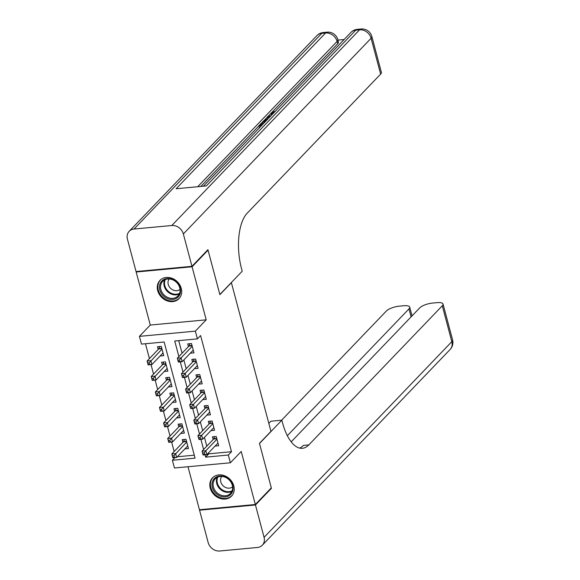 <?xml version="1.0" encoding="UTF-8"?>
<svg xmlns="http://www.w3.org/2000/svg" width="580" height="580" viewBox="0 0 580 580"><rect width="100%" height="100%" fill="white"/><g stroke="black" fill="none" stroke-linecap="round" stroke-linejoin="round"><path stroke-width="0.87" d="M157.695 290.631A13.195 11.056 -136.2 0 0 166.989 300.788A13.195 11.056 -136.2 0 0 179.002 298.664A13.195 11.056 -136.2 0 0 181.272 288.427A13.195 11.056 -136.2 0 0 171.977 278.269A13.195 11.056 -136.2 0 0 159.964 280.394A13.195 11.056 -136.2 0 0 157.695 290.631M210.236 488.084A13.195 11.056 -136.2 0 0 219.53 498.242A13.195 11.056 -136.2 0 0 231.543 496.117A13.195 11.056 -136.2 0 0 233.812 485.88A13.195 11.056 -136.2 0 0 224.518 475.723A13.195 11.056 -136.2 0 0 212.505 477.848A13.195 11.056 -136.2 0 0 210.236 488.084M208.575 452.849L208.829 453.821L231.5 451.711L228.31 455.039L230.369 462.782L174.457 467.995L172.391 460.252L195.061 458.142L164.154 341.99L141.491 344.107L139.425 336.364L195.344 331.144L197.403 338.887L174.732 341.004L178.879 356.577M136.67 271.483L136.169 272.005L150.285 325.046L139.425 336.364M187.985 466.733L199.426 509.726L255.338 504.506L241.222 451.465L230.369 462.782M174.928 457.613L172.391 460.252M145.471 343.737L149.422 358.592M151.025 364.617L153.541 374.086M155.143 380.103L157.666 389.572M159.268 395.589L161.784 405.058M163.386 411.075L165.902 420.543M167.504 426.561L170.027 436.029M171.629 442.047L174.145 451.515M207.423 250.205L208.053 250.147L192.082 266.786L136.169 272.005M208.053 250.147L219.9 294.669L231.391 282.692L270.947 431.361L259.456 443.345L271.302 487.867L255.338 504.506M190.32 353.184L193.966 352.843L191.494 343.548L187.717 343.904L188.435 346.615M194.438 368.67L198.085 368.329L195.612 359.035L191.835 359.39L192.56 362.101M198.556 384.156L202.21 383.815L199.737 374.528L195.953 374.876L196.678 377.587M202.681 399.642L206.328 399.301L203.856 390.014L200.078 390.362L200.796 393.073M206.799 415.128L210.446 414.787L207.974 405.5L204.196 405.848L204.921 408.559M210.924 430.614L214.571 430.273L212.099 420.986L208.321 421.334L209.039 424.045M184.817 448.92L188.464 448.579L185.992 439.292L182.214 439.64L182.939 442.351M180.699 433.434L184.346 433.093L181.874 423.806L178.096 424.154L178.814 426.865M176.574 417.948L180.228 417.607L177.756 408.32L173.971 408.668L174.696 411.379M172.456 402.462L176.102 402.121L173.63 392.834L169.853 393.182L170.578 395.893M168.338 386.976L171.984 386.635L169.512 377.341L165.735 377.696L166.453 380.408M164.213 371.49L167.859 371.149L165.387 361.855L161.61 362.21L162.335 364.921M177.291 456.764L194.271 455.184M160.094 356.004L163.741 355.663L161.269 346.369L157.492 346.724L158.209 349.435M231.5 451.711L200.593 335.559L197.403 338.887M178.713 340.634L182.069 353.249M183.846 359.926L186.194 368.735M187.971 375.412L190.312 384.221M192.089 390.898L194.43 399.707M196.207 406.384L198.556 415.193M200.332 421.87L202.674 430.679M204.45 437.356L206.792 446.165M215.042 446.1L218.689 445.759L216.217 436.472L212.439 436.82L213.157 439.531M150.285 325.046L206.197 319.826L192.082 266.786M206.197 319.826L195.344 331.144M205.015 454.807L205.639 457.149L228.31 455.039M180.293 361.884L182.997 372.063M184.411 377.37L187.123 387.549M188.529 392.863L191.24 403.035M192.654 408.349L195.358 418.521M196.772 423.835L199.484 434.007M200.898 439.321L203.602 449.493M208.829 453.821L205.639 457.149M204.174 452.893L202.659 453.038L203.073 454.582L204.581 454.445L204.174 452.893L205.827 450.762L206.857 454.633L203.08 454.988L202.05 451.117L205.827 450.762L216.942 439.183M217.971 443.055L206.857 454.633L204.581 454.445M202.659 453.038L202.05 451.117L213.672 439.002A1.689 0.747 84.7 0 0 213.882 438.639L214.622 436.617M203.073 454.582L203.08 454.988M174.362 457.265L173.949 455.713L172.434 455.858L172.847 457.402L176.632 457.453L172.854 457.809L171.825 453.937L175.602 453.582L176.632 457.453L187.746 445.875M184.397 439.437L183.657 441.46A1.689 0.747 -95.3 0 1 183.447 441.822L171.825 453.937L172.434 455.858M186.716 442.003L173.949 455.713M172.854 457.809L172.847 457.402M229.977 480.399A11.419 9.57 43.8 0 1 230.042 495.023A11.419 9.57 43.8 0 1 215.093 492.5A11.419 9.57 43.8 0 1 215.028 477.869A11.419 9.57 43.8 0 1 229.977 480.399M215.963 491.717A10.57 8.86 -136.2 0 0 230.485 493.435A10.57 8.86 -136.2 0 0 229.745 480.515A10.57 8.86 -136.2 0 0 215.224 478.797A10.57 8.86 -136.2 0 0 215.963 491.717M221.756 476.419A7.526 6.307 -136.2 0 0 222.611 485.25A7.526 6.307 -136.2 0 0 232.587 486.809M213.57 476.89A13.108 10.991 -136.2 0 0 213.077 477.376A13.108 10.991 -136.2 0 0 213.991 493.399A13.108 10.991 -136.2 0 0 231.993 495.523A13.108 10.991 -136.2 0 0 232.45 495.008M177.436 282.946A11.419 9.57 43.8 0 1 177.502 297.576A11.419 9.57 43.8 0 1 162.552 295.046A11.419 9.57 43.8 0 1 162.487 280.415A11.419 9.57 43.8 0 1 177.436 282.946M163.422 294.263A10.57 8.86 -136.2 0 0 177.944 295.981A10.57 8.86 -136.2 0 0 177.204 283.062A10.57 8.86 -136.2 0 0 162.683 281.344A10.57 8.86 -136.2 0 0 163.422 294.263M169.222 278.965A7.526 6.307 -136.2 0 0 170.071 287.796A7.526 6.307 -136.2 0 0 180.054 289.355M161.03 279.437A13.108 10.991 -136.2 0 0 160.537 279.923A13.108 10.991 -136.2 0 0 161.45 295.945A13.108 10.991 -136.2 0 0 179.452 298.069A13.108 10.991 -136.2 0 0 179.916 297.555M270.802 488.389L271.425 488.331L259.499 443.497L281.851 420.196L282.547 422.834A42.289 18.669 84.7 0 0 302.441 448.297A42.289 18.669 84.7 0 0 308.814 444.903L442.286 305.79A10.15 3.248 -14.9 0 0 443.026 304.029A10.15 3.248 -14.9 0 0 437.052 302.644L432.593 303.057A10.15 3.248 -14.9 0 0 419.695 307.9L291.189 441.837M268.823 423.378L270.889 421.218L281.851 420.196M255.461 504.97L199.549 510.19L208.162 542.554A10.15 8.504 -136.2 0 0 219.697 551L257.476 547.476A10.15 8.504 -136.2 0 0 262.327 545.207A10.15 8.504 -136.2 0 0 264.074 537.334L255.461 504.97L271.425 488.331M199.549 510.19L200.049 509.668M287.339 435.674L408.965 308.901A10.15 3.248 -14.9 0 0 409.705 307.132A10.15 3.248 -14.9 0 0 403.731 305.747L399.272 306.168A10.15 3.248 -14.9 0 0 386.374 311.003L281.59 420.224M299.679 448.093A42.289 18.669 84.7 0 0 303.376 445.411L308.814 444.903M271.462 115.26L270.838 113.68L271.208 112.817L275.362 111.193M268.438 118.414L267.547 118.327L267.213 117.087L267.829 116.457L271.027 115.717M260.253 126.947L259.18 127.049L258.854 125.809L261.551 122.996L262.602 122.895L262.928 124.134L262.102 124.99M344.129 39.52L337.951 40.1M371.838 36.497A10.15 10.15 0 0 0 361.094 29A10.15 4.48 -95.3 0 0 359.564 29.812A10.15 8.504 43.8 0 1 371.099 38.258A10.15 3.248 -14.9 0 0 371.838 36.497L381.379 72.348A10.15 3.248 165.1 0 1 380.639 74.109L371.099 38.258L183.352 233.957A10.15 8.504 -136.2 0 0 171.81 225.511L359.564 29.812L355.779 30.167L206.35 185.926L176.124 188.746L325.561 32.987A10.15 8.504 43.8 0 1 337.096 41.434A10.15 3.248 -14.9 0 0 337.843 39.665L338.459 41.992A10.15 3.248 165.1 0 1 337.719 43.754L337.096 41.434L197.7 186.731M200.825 186.441L258.883 125.925M261.711 122.982L262.421 122.242M264.574 119.995L267.25 117.203M268.011 116.413L270.824 113.484M272.114 112.128L337.719 43.754M263.791 123.264L262.726 123.359M183.352 233.957L191.958 266.321L207.923 249.683L219.856 294.517L242.208 271.215L241.505 268.583A42.289 18.669 -95.3 0 1 247.167 213.23L380.639 74.109M171.81 225.511L134.031 229.035A10.15 8.504 -136.2 0 0 129.18 231.304A10.15 8.504 -136.2 0 0 127.433 239.17L136.046 271.541L191.958 266.321M265.125 121.865L262.385 122.126L262.595 122.895L260.435 125.15L262.131 124.99M261.587 125.555L258.854 125.809M262.385 122.126L264.509 120.038L268.177 118.69M267.634 119.255L265.575 119.973L263.973 121.459L265.669 121.307M265.575 119.973L265.872 121.097M264.748 120.654L264.944 121.372M269.497 117.312L267.213 117.087M269.983 116.79L268.569 116.674L270.65 116.21M275.058 111.57L272.23 112.745L272.469 113.644M272.23 112.745L271.962 113.31L272.955 113.709M275.319 111.034L275.108 111.462M272.397 114.289L270.838 113.68M200.049 437.407L198.541 437.552L198.954 439.096L200.463 438.959L200.049 437.407L201.702 435.275L202.739 439.147L198.954 439.502L197.925 435.631L201.702 435.275L212.817 423.697M213.846 427.569L202.739 439.147L200.463 438.959M198.541 437.552L197.925 435.631L209.554 423.516A1.689 0.747 84.7 0 0 209.757 423.153L210.504 421.131M198.954 439.096L198.954 439.502M195.931 421.921L194.416 422.066L194.829 423.61L196.344 423.473L195.931 421.921L197.584 419.789L198.614 423.661L194.837 424.016L193.807 420.145L197.584 419.789L208.698 408.204M209.728 412.075L198.614 423.661L196.344 423.473M194.416 422.066L193.807 420.145L205.429 408.03A1.689 0.747 84.7 0 0 205.639 407.667L206.379 405.645M194.829 423.61L194.837 424.016M191.813 406.435L190.298 406.58L190.711 408.124L192.219 407.986L191.813 406.435L193.466 404.303L194.496 408.175L190.719 408.53L189.689 404.659L193.466 404.303L204.573 392.718M205.61 396.589L194.496 408.175L192.219 407.986M190.298 406.58L189.689 404.659L201.311 392.544A1.689 0.747 84.7 0 0 201.521 392.182L202.261 390.159M190.711 408.124L190.719 408.53M187.688 390.949L186.18 391.087L186.593 392.638L188.101 392.5L187.688 390.949L189.341 388.817L190.37 392.689L186.593 393.037L185.564 389.165L189.341 388.817L200.455 377.232M201.485 381.103L190.37 392.689L188.101 392.5M186.18 391.087L185.564 389.165L197.186 377.051A1.689 0.747 84.7 0 0 197.396 376.696L198.135 374.673M186.593 392.638L186.593 393.037M170.237 441.779L169.831 440.227L168.316 440.372L168.729 441.916L172.514 441.967L168.737 442.322L167.707 438.451L171.484 438.096L172.514 441.967L183.621 430.382M180.278 423.951L179.539 425.974A1.689 0.747 -95.3 0 1 179.329 426.336L167.707 438.451L168.316 440.372M182.591 426.51L169.831 440.227M168.737 442.322L168.729 441.916M166.119 426.293L165.706 424.741L164.198 424.886L164.611 426.43L168.388 426.481L164.611 426.837L163.582 422.965L167.359 422.61L168.388 426.481L179.503 414.896M176.153 408.465L175.414 410.488A1.689 0.747 -95.3 0 1 175.203 410.85L163.582 422.965L164.198 424.886M178.473 411.024L165.706 424.741M164.611 426.837L164.611 426.43M162.001 410.807L161.588 409.255L160.073 409.393L160.486 410.945L164.27 410.995L160.493 411.343L159.464 407.472L163.241 407.124L164.27 410.995L175.385 399.41M172.035 392.979L171.296 395.002A1.689 0.747 -95.3 0 1 171.085 395.357L159.464 407.472L160.073 409.393M174.355 395.538L161.588 409.255M160.493 411.343L160.486 410.945M157.876 395.321L157.463 393.769L155.955 393.907L156.368 395.459L160.153 395.509L156.375 395.857L155.346 391.986L159.123 391.638L160.153 395.509L171.26 383.924M167.917 377.493L167.171 379.516A1.689 0.747 -95.3 0 1 166.968 379.871L155.346 391.986L155.955 393.907M170.23 380.052L157.463 393.769M156.375 395.857L156.368 395.459M183.57 375.463L182.055 375.601L182.468 377.152L183.983 377.014L183.57 375.463L185.223 373.332L186.252 377.203L182.475 377.551L181.446 373.679L185.223 373.332L196.337 361.746M197.367 365.618L186.252 377.203L183.983 377.014M182.055 375.601L181.446 373.679L193.067 361.565A1.689 0.747 84.7 0 0 193.278 361.209L194.017 359.187M182.468 377.152L182.475 377.551M153.758 379.827L153.345 378.283L151.837 378.421L152.243 379.973L156.027 380.023L152.25 380.371L151.221 376.5L154.998 376.152L156.027 380.023L167.141 368.438M163.792 362.007L163.053 364.03A1.689 0.747 -95.3 0 1 162.842 364.385L151.221 376.5L151.837 378.421M166.112 364.566L153.345 378.283M152.25 380.371L152.243 379.973M179.445 359.977L177.937 360.115L178.35 361.666L179.858 361.521L179.445 359.977L181.105 357.845L182.135 361.717L178.357 362.065L177.328 358.193L181.105 357.845L192.212 346.26M193.242 350.131L182.135 361.717L179.858 361.521M177.937 360.115L177.328 358.193L188.95 346.079A1.689 0.747 84.7 0 0 189.152 345.724L189.899 343.701M178.35 361.666L178.357 362.065M149.64 364.341L149.227 362.797L147.712 362.935L148.125 364.486L151.909 364.537L148.132 364.885L147.102 361.014L150.88 360.666L151.909 364.537L163.024 352.952M159.674 346.521L158.934 348.544A1.689 0.747 -95.3 0 1 158.724 348.899L147.102 361.014L147.712 362.935M161.994 349.08L149.227 362.797M148.132 364.885L148.125 364.486M216.811 438.705L213.672 439.002M216.724 438.371L213.882 438.639M183.657 441.46L186.499 441.191M183.447 441.822L186.586 441.525M231.862 491.427A10.57 8.86 43.8 0 1 219.291 488.251A10.57 8.86 43.8 0 1 217.174 477.34M217.862 477.021A10.223 8.569 -136.2 0 0 219.827 487.736A10.223 8.569 -136.2 0 0 232.152 490.724M179.321 293.973A10.57 8.86 43.8 0 1 166.75 290.798A10.57 8.86 43.8 0 1 164.633 279.886M165.329 279.567A10.223 8.569 -136.2 0 0 167.294 290.283A10.223 8.569 -136.2 0 0 179.612 293.27M264.074 537.334L451.827 341.642L442.286 305.79M411.082 316.868L408.965 308.901M451.827 341.642A10.15 8.504 43.8 0 1 450.08 349.515A10.15 10.15 0 0 0 452.567 339.88A10.15 3.248 165.1 0 1 451.827 341.642M337.843 39.665A10.15 10.15 0 0 0 327.091 32.175A10.15 4.48 -95.3 0 0 325.561 32.987L321.784 33.335L134.031 229.035M316.926 35.605A10.15 8.504 43.8 0 1 321.784 33.335A10.15 4.48 84.7 0 1 323.314 32.523A10.15 10.15 0 0 0 316.926 35.605L129.18 231.304M350.929 32.429A10.15 8.504 43.8 0 1 355.779 30.167A10.15 4.48 84.7 0 1 357.309 29.355A10.15 10.15 0 0 0 350.929 32.429L203.406 186.202M212.693 423.219L209.554 423.516M212.606 422.885L209.757 423.153M208.568 407.733L205.429 408.03M208.481 407.399L205.639 407.667M204.45 392.247L201.311 392.544M204.363 391.913L201.521 392.182M200.332 376.761L197.186 377.051M200.238 376.427L197.396 376.696M179.539 425.974L182.381 425.705M179.329 426.336L182.468 426.039M175.414 410.488L178.256 410.22M175.203 410.85L178.35 410.553M171.296 395.002L174.138 394.733M171.085 395.357L174.225 395.067M167.171 379.516L170.02 379.248M166.968 379.871L170.107 379.581M196.207 361.275L193.067 361.565M196.12 360.941L193.278 361.209M163.053 364.03L165.894 363.762M162.842 364.385L165.989 364.095M192.089 345.789L188.95 346.079M192.002 345.455L189.152 345.724M158.934 348.544L161.776 348.275M158.724 348.899L161.863 348.609M213.077 477.376L213.425 477.007M231.993 495.523L232.348 495.153M160.537 279.923L160.892 279.553M179.452 298.069L179.807 297.7M412.032 315.882L409.705 307.132M262.327 545.207L450.08 349.515M452.567 339.88L443.026 304.029M327.091 32.175L323.314 32.523M361.094 29L357.309 29.355"/></g></svg>
